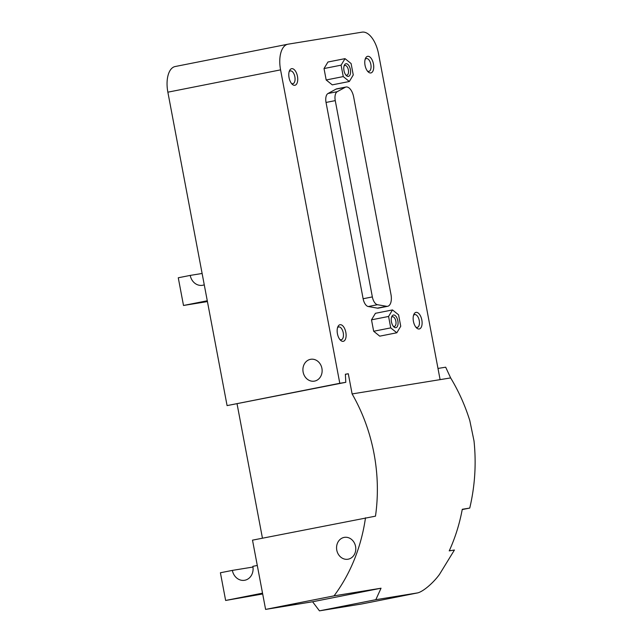 <?xml version="1.0" encoding="UTF-8"?>
<svg xmlns="http://www.w3.org/2000/svg" width="643" height="643" viewBox="0 0 643 643"><rect width="100%" height="100%" fill="white"/><g stroke="black" fill="none" stroke-linecap="round" stroke-linejoin="round"><path stroke-width="0.96" d="M285.572 605.553L295.997 603.681L285.572 605.553M204.257 284.801A12.08 10.441 80.8 0 1 202.408 285.307A12.08 10.441 80.8 0 1 190.224 275.405L202.119 273.476M257.288 565.462L252.852 566.338A12.08 10.441 80.8 0 1 244.541 580.291A12.08 10.441 80.8 0 1 232.356 570.397L252.964 567.046M190.224 275.405L178.272 277.776L183.504 305.473L207.432 301.583M262.682 593.979L225.637 600.466L220.404 572.76L232.356 570.397M262.529 593.159L225.637 600.466M207.279 300.771L183.504 305.473M395.855 327.689A6.446 3.239 -101.2 0 1 393.829 326.861A6.446 3.239 -101.2 0 1 391.788 316.581A6.446 3.239 -101.2 0 1 397.326 318.88A6.446 3.239 -101.2 0 1 395.855 327.689M393.267 326.234A4.951 2.492 78.8 0 0 394.312 326.475A4.951 2.492 78.8 0 0 394.352 326.467A4.951 2.492 78.8 0 0 395.839 321.122A4.951 2.492 78.8 0 0 392.431 316.75A4.951 2.492 78.8 0 0 391.515 317.377M348.369 76.396A6.446 3.239 -101.2 0 1 346.344 75.577A6.446 3.239 -101.2 0 1 344.31 65.289A6.446 3.239 -101.2 0 1 349.84 67.587A6.446 3.239 -101.2 0 1 348.369 76.396M345.789 74.942A4.951 2.492 78.8 0 0 346.834 75.183A4.951 2.492 78.8 0 0 346.874 75.175A4.951 2.492 78.8 0 0 348.353 69.83A4.951 2.492 78.8 0 0 344.945 65.457A4.951 2.492 78.8 0 0 344.029 66.084M351.094 63.536L353.256 74.966L349.334 81.492L343.258 76.589L341.095 65.168L345.018 58.642L351.094 63.536M343.258 76.589L326.178 79.973L332.262 84.868L349.334 81.492M326.178 79.973L324.024 68.544L341.095 65.168M324.024 68.544L327.938 62.017L345.018 58.642M388.581 316.46L392.503 309.934L398.58 314.829L400.742 326.258L396.819 332.777L390.735 327.882L388.581 316.46L371.501 319.836L375.424 313.31L392.503 309.934M390.735 327.882L373.663 331.258L379.74 336.16L396.819 332.777M373.663 331.258L371.501 319.836M353.65 96.948L390.992 294.574A11.035 5.546 -101.2 0 1 387.657 306.293A11.035 5.546 -101.2 0 1 386.58 306.301L377.473 304.71A8.64 4.34 -101.2 0 1 372.353 296.921L335.26 100.621A8.64 4.34 -101.2 0 1 337.221 91.684L345.203 87.311A11.035 5.546 -101.2 0 1 346.03 87.014A11.035 5.546 -101.2 0 1 353.65 96.948M387.657 306.293L378.438 308.118A11.035 5.546 -101.2 0 1 377.361 308.126L368.254 306.534A8.64 4.34 -101.2 0 1 363.126 298.746L326.033 102.446A8.64 4.34 -101.2 0 1 328.002 93.508L335.984 89.136A11.035 5.546 -101.2 0 1 336.803 88.838L346.03 87.014M343.201 341.337A8.455 4.252 -101.2 0 1 340.541 340.26A8.455 4.252 -101.2 0 1 337.872 326.757A8.455 4.252 -101.2 0 1 345.13 329.771A8.455 4.252 -101.2 0 1 343.201 341.337M339.817 339.448A6.526 3.279 78.8 0 0 341.208 339.761A6.526 3.279 78.8 0 0 341.264 339.753A6.526 3.279 78.8 0 0 343.217 332.712A6.526 3.279 78.8 0 0 338.724 326.949A6.526 3.279 78.8 0 0 337.511 327.785M294.824 85.294A8.455 4.252 -101.2 0 1 292.163 84.217A8.455 4.252 -101.2 0 1 289.495 70.714A8.455 4.252 -101.2 0 1 296.753 73.728A8.455 4.252 -101.2 0 1 294.824 85.294M291.44 83.405A6.526 3.279 78.8 0 0 292.83 83.727A6.526 3.279 78.8 0 0 292.886 83.711A6.526 3.279 78.8 0 0 294.84 76.67A6.526 3.279 78.8 0 0 290.347 70.907A6.526 3.279 78.8 0 0 289.133 71.743M419.196 328.983A8.455 4.252 -101.2 0 1 416.535 327.906A8.455 4.252 -101.2 0 1 413.867 314.411A8.455 4.252 -101.2 0 1 421.125 317.425A8.455 4.252 -101.2 0 1 419.196 328.983M415.812 327.094A6.526 3.279 78.8 0 0 417.203 327.416A6.526 3.279 78.8 0 0 417.259 327.408A6.526 3.279 78.8 0 0 419.212 320.359A6.526 3.279 78.8 0 0 414.719 314.596A6.526 3.279 78.8 0 0 413.505 315.432M370.818 72.948A8.455 4.252 -101.2 0 1 368.158 71.863A8.455 4.252 -101.2 0 1 365.481 58.368A8.455 4.252 -101.2 0 1 372.747 61.382A8.455 4.252 -101.2 0 1 370.818 72.948M367.434 71.052A6.526 3.279 78.8 0 0 368.825 71.373A6.526 3.279 78.8 0 0 368.881 71.365A6.526 3.279 78.8 0 0 370.834 64.324A6.526 3.279 78.8 0 0 366.341 58.553A6.526 3.279 78.8 0 0 365.128 59.389M348.225 559.177A11.076 9.573 80.8 0 1 347.943 559.233A11.076 9.573 80.8 0 1 336.723 549.829A11.076 9.573 80.8 0 1 344.391 537.363A11.076 9.573 80.8 0 1 355.595 546.598A11.076 9.573 80.8 0 1 348.225 559.177M314.58 381.098A11.076 9.573 80.8 0 1 314.298 381.146A11.076 9.573 80.8 0 1 303.07 371.75A11.076 9.573 80.8 0 1 310.746 359.284A11.076 9.573 80.8 0 1 321.942 368.519A11.076 9.573 80.8 0 1 314.58 381.098M345.371 374.226L345.797 382.32L339.793 383.292L280.573 69.87A24.169 12.153 -101.2 0 1 287.879 44.214A24.169 12.153 -101.2 0 1 288.088 44.174L362.081 32.15A24.169 12.153 78.8 0 1 378.566 53.948L440.101 379.635L352.115 393.934L348.297 373.752L345.371 374.226M175.378 66.486A24.169 12.153 -101.2 0 0 175.169 66.526A24.169 12.153 -101.2 0 0 167.863 92.182L227.083 405.604L345.797 382.32M345.379 374.33L348.297 373.752M361.736 603.97A16.115 8.102 -101.2 0 1 361.599 604.002L417.813 592.87C423.882 591.23 433.912 582.156 439.482 574.4L454.424 550.022L449.224 550.874A168.337 145.487 -99.2 0 0 462.269 509.288L469.752 508.074L462.221 509.561M449.361 550.569L451.129 550.561M440.101 379.635L450.647 377.923L445.679 367.193L437.987 368.439M450.647 377.923C458.716 391.29 465.106 405.524 469.808 420.626L474.012 440.937C476.391 463.563 474.968 485.939 469.752 508.074M361.599 604.002A16.115 8.102 -101.2 0 1 361.454 604.026L319.458 610.85L312.594 601.768L265.599 609.403L252.506 540.152L375.488 516.16A168.337 145.487 -99.2 0 0 352.115 393.934M265.599 609.403L334.047 595.852A168.337 145.487 -99.2 0 0 365.489 517.792M262.448 538.183L237.058 403.844M227.083 405.604L339.793 383.292M361.454 604.026L417.813 592.87L375.817 599.694L381.042 588.216L334.047 595.852M319.458 610.85L375.817 599.694M312.594 601.768L381.042 588.216M377.361 308.126L386.58 306.301M368.254 306.534L377.473 304.71M363.126 298.746L372.353 296.921M326.033 102.446L335.26 100.621M328.002 93.508L337.221 91.684M335.984 89.136L345.203 87.311M167.863 92.182L280.573 69.87M175.169 66.526L287.879 44.214"/></g></svg>
